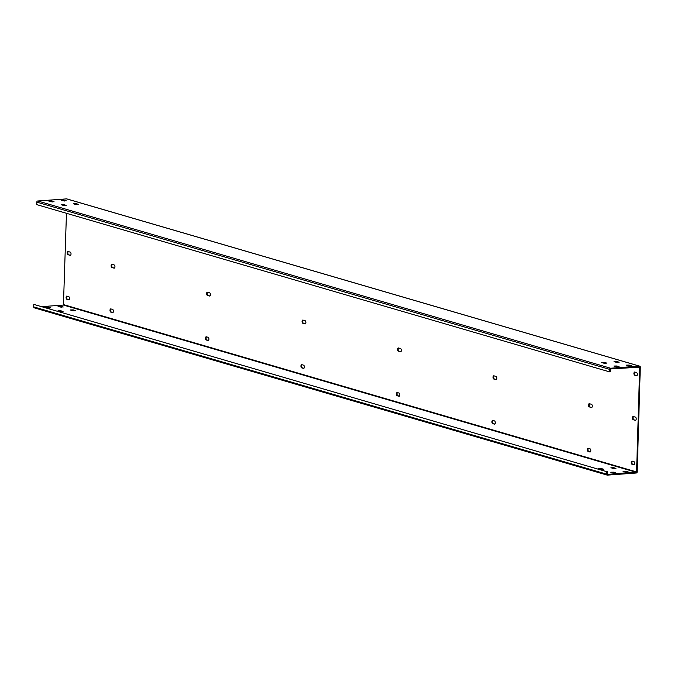 <?xml version="1.0" encoding="UTF-8"?>
<svg xmlns="http://www.w3.org/2000/svg" width="674" height="674" viewBox="0 0 674 674"><rect width="100%" height="100%" fill="white"/><g stroke="black" fill="none" stroke-linecap="round" stroke-linejoin="round"><path stroke-width="1.01" d="M606.533 474.125L33.7 306.881A1.087 0.901 106.3 0 0 34.315 307.849L607.148 475.094A1.087 0.901 106.3 0 1 606.533 474.125L606.608 471.631L33.776 304.387L606.608 471.631M33.7 306.881L33.776 304.387M607.148 475.094A1.087 0.901 106.3 0 0 607.417 475.119L636.239 473.013A1.087 0.901 106.3 0 0 637.191 471.876L640.3 367.119A1.087 0.901 106.3 0 0 639.415 366.117L610.593 368.231A1.087 0.901 106.3 0 0 609.641 369.36L609.566 371.863L610.181 371.812L610.568 368.939L639.685 367.17L636.576 471.926L607.442 474.412L607.215 471.581M636.264 472.306L63.432 305.061L42.176 306.611M58.074 306.459L60.829 306.257L63.179 307.024L58.074 306.459M48.57 307.159L50.912 307.917L47.913 307.976L45.562 307.209L48.57 307.159L48.545 307.866L49.48 308.144M72.581 310.697L70.239 309.939L73.247 309.88L75.589 310.647L72.581 310.697M63.078 311.396L60.323 311.599L57.972 310.832L60.98 310.781L63.07 311.674M625.371 472.086L623.02 471.328L626.028 471.269L628.37 472.036L625.371 472.086M615.859 472.786L613.104 472.988L610.754 472.221L613.761 472.171L615.851 473.064M610.855 467.849L613.618 467.646L615.96 468.413L610.855 467.849M601.351 468.548L603.693 469.306L600.694 469.365L598.344 468.599L601.351 468.548L601.326 469.256L602.261 469.534M59.245 306.805L61.738 307.243M46.978 307.698L48.545 307.866M71.655 310.428L74.148 310.866M59.388 311.321L61.89 311.767M624.436 471.817L626.938 472.255M612.177 472.71L614.671 473.156M612.026 468.194L614.519 468.632M599.759 469.087L601.326 469.256M63.432 305.061L66.456 213.296M70.568 255.235L68.023 254.713A1.626 0.851 -94.2 0 1 67.206 253.02A1.626 0.851 -94.2 0 1 67.948 251.486A1.626 0.851 -94.2 0 1 68.116 251.503L70.214 252.118A1.626 0.851 -94.2 0 1 71.031 253.82A1.626 0.851 -94.2 0 1 70.29 255.345A1.626 0.851 -94.2 0 1 70.121 255.328L68.023 254.713M68.285 251.554A1.626 0.851 -94.2 0 0 67.838 253.247A1.626 0.851 -94.2 0 0 68.638 254.671M114.479 268.058L111.943 267.536A1.626 0.851 -94.2 0 1 111.126 265.834A1.626 0.851 -94.2 0 1 111.867 264.309A1.626 0.851 -94.2 0 1 112.036 264.326L114.133 264.941A1.626 0.851 -94.2 0 1 114.951 266.643A1.626 0.851 -94.2 0 1 114.209 268.168A1.626 0.851 -94.2 0 1 114.041 268.151L111.943 267.536M112.204 264.377A1.626 0.851 -94.2 0 0 111.758 266.07A1.626 0.851 -94.2 0 0 112.55 267.494M209.951 295.928L207.415 295.406A1.626 0.851 -94.2 0 1 206.598 293.712A1.626 0.851 -94.2 0 1 207.339 292.187A1.626 0.851 -94.2 0 1 207.508 292.204L209.606 292.819A1.626 0.851 -94.2 0 1 210.423 294.513A1.626 0.851 -94.2 0 1 209.681 296.038A1.626 0.851 -94.2 0 1 209.513 296.021L207.415 295.406M207.676 292.255A1.626 0.851 -94.2 0 0 207.23 293.94A1.626 0.851 -94.2 0 0 208.022 295.364M305.423 323.798L302.879 323.284A1.626 0.851 -94.2 0 1 302.07 321.582A1.626 0.851 -94.2 0 1 302.811 320.057A1.626 0.851 -94.2 0 1 302.98 320.074L305.078 320.689A1.626 0.851 -94.2 0 1 305.895 322.391A1.626 0.851 -94.2 0 1 305.154 323.916A1.626 0.851 -94.2 0 1 304.985 323.899L302.879 323.284M303.148 320.125A1.626 0.851 -94.2 0 0 302.702 321.818A1.626 0.851 -94.2 0 0 303.494 323.242M400.895 351.676L398.351 351.154A1.626 0.851 -94.2 0 1 397.542 349.461A1.626 0.851 -94.2 0 1 398.283 347.936A1.626 0.851 -94.2 0 1 398.452 347.952L400.55 348.568A1.626 0.851 -94.2 0 1 401.359 350.261A1.626 0.851 -94.2 0 1 400.626 351.786A1.626 0.851 -94.2 0 1 400.457 351.769L398.351 351.154M398.62 348.003A1.626 0.851 -94.2 0 0 398.174 349.688A1.626 0.851 -94.2 0 0 398.966 351.112M496.367 379.546L493.823 379.032A1.626 0.851 -94.2 0 1 493.014 377.33A1.626 0.851 -94.2 0 1 493.756 375.806A1.626 0.851 -94.2 0 1 493.924 375.822L496.022 376.437A1.626 0.851 -94.2 0 1 496.831 378.139A1.626 0.851 -94.2 0 1 496.089 379.664A1.626 0.851 -94.2 0 1 495.929 379.647L493.823 379.032M494.093 375.873A1.626 0.851 -94.2 0 0 493.646 377.566A1.626 0.851 -94.2 0 0 494.438 378.99M591.839 407.425L589.295 406.902A1.626 0.851 -94.2 0 1 588.486 405.209A1.626 0.851 -94.2 0 1 589.228 403.684A1.626 0.851 -94.2 0 1 589.396 403.701L591.494 404.307A1.626 0.851 -94.2 0 1 592.303 406.009A1.626 0.851 -94.2 0 1 591.561 407.534A1.626 0.851 -94.2 0 1 591.401 407.517L589.295 406.902M589.565 403.751A1.626 0.851 -94.2 0 0 589.118 405.436A1.626 0.851 -94.2 0 0 589.91 406.86M635.759 420.247L633.215 419.725A1.626 0.851 -94.2 0 1 632.406 418.032A1.626 0.851 -94.2 0 1 633.147 416.498A1.626 0.851 -94.2 0 1 633.307 416.524L635.414 417.13A1.626 0.851 -94.2 0 1 636.222 418.832A1.626 0.851 -94.2 0 1 635.481 420.357A1.626 0.851 -94.2 0 1 635.312 420.34L633.215 419.725M633.484 416.566A1.626 0.851 -94.2 0 0 633.038 418.259A1.626 0.851 -94.2 0 0 633.83 419.683M67.156 296.156A1.626 0.851 -94.2 0 0 66.709 297.841A1.626 0.851 -94.2 0 0 67.501 299.264L66.895 299.307A1.626 0.851 -94.2 0 1 66.077 297.613A1.626 0.851 -94.2 0 1 66.819 296.08A1.626 0.851 -94.2 0 1 66.987 296.105L68.706 296.602A1.626 0.851 -94.2 0 1 69.515 298.304A1.626 0.851 -94.2 0 1 68.773 299.829A1.626 0.851 -94.2 0 1 68.613 299.812L66.895 299.307M69.051 299.719L67.501 299.264M111.075 308.97A1.626 0.851 -94.2 0 0 110.629 310.663A1.626 0.851 -94.2 0 0 111.421 312.087L110.806 312.129A1.626 0.851 -94.2 0 1 109.997 310.436A1.626 0.851 -94.2 0 1 110.738 308.903A1.626 0.851 -94.2 0 1 110.907 308.928L112.625 309.425A1.626 0.851 -94.2 0 1 113.434 311.127A1.626 0.851 -94.2 0 1 112.693 312.652A1.626 0.851 -94.2 0 1 112.524 312.635L110.806 312.129M112.971 312.542L111.421 312.087M206.547 336.848A1.626 0.851 -94.2 0 0 206.101 338.533A1.626 0.851 -94.2 0 0 206.893 339.957L206.278 340.008A1.626 0.851 -94.2 0 1 205.469 338.306A1.626 0.851 -94.2 0 1 206.21 336.781A1.626 0.851 -94.2 0 1 206.379 336.798L208.097 337.303A1.626 0.851 -94.2 0 1 208.906 338.997A1.626 0.851 -94.2 0 1 208.165 340.522A1.626 0.851 -94.2 0 1 207.996 340.505L206.278 340.008M208.443 340.412L206.893 339.957M302.019 364.718A1.626 0.851 -94.2 0 0 301.573 366.412A1.626 0.851 -94.2 0 0 302.365 367.836L301.75 367.878A1.626 0.851 -94.2 0 1 300.941 366.184A1.626 0.851 -94.2 0 1 301.682 364.651A1.626 0.851 -94.2 0 1 301.851 364.668L303.57 365.173A1.626 0.851 -94.2 0 1 304.378 366.875A1.626 0.851 -94.2 0 1 303.637 368.4A1.626 0.851 -94.2 0 1 303.469 368.383L301.75 367.878M303.915 368.282L302.365 367.836M397.492 392.597A1.626 0.851 -94.2 0 0 397.045 394.282A1.626 0.851 -94.2 0 0 397.837 395.705L397.222 395.756A1.626 0.851 -94.2 0 1 396.413 394.054A1.626 0.851 -94.2 0 1 397.154 392.529A1.626 0.851 -94.2 0 1 397.323 392.546L399.042 393.052A1.626 0.851 -94.2 0 1 399.851 394.745A1.626 0.851 -94.2 0 1 399.109 396.27A1.626 0.851 -94.2 0 1 398.941 396.253L397.222 395.756M399.387 396.16L397.837 395.705M492.964 420.466A1.626 0.851 -94.2 0 0 492.517 422.16A1.626 0.851 -94.2 0 0 493.309 423.584L492.694 423.626A1.626 0.851 -94.2 0 1 491.885 421.932A1.626 0.851 -94.2 0 1 492.627 420.399A1.626 0.851 -94.2 0 1 492.787 420.416L494.505 420.921A1.626 0.851 -94.2 0 1 495.323 422.623A1.626 0.851 -94.2 0 1 494.581 424.148A1.626 0.851 -94.2 0 1 494.413 424.131L492.694 423.626M494.859 424.03L493.309 423.584M588.436 448.345A1.626 0.851 -94.2 0 0 587.989 450.03A1.626 0.851 -94.2 0 0 588.781 451.454L588.166 451.504A1.626 0.851 -94.2 0 1 587.357 449.802A1.626 0.851 -94.2 0 1 588.099 448.277A1.626 0.851 -94.2 0 1 588.259 448.294L589.977 448.791A1.626 0.851 -94.2 0 1 590.795 450.493A1.626 0.851 -94.2 0 1 590.053 452.018A1.626 0.851 -94.2 0 1 589.885 452.001L588.166 451.504M590.331 451.909L588.781 451.454M636.888 375.654L634.731 375.241A1.626 0.851 -94.2 0 1 633.914 373.548A1.626 0.851 -94.2 0 1 634.655 372.014A1.626 0.851 -94.2 0 1 634.824 372.04L636.542 372.537A1.626 0.851 -94.2 0 1 637.351 374.238A1.626 0.851 -94.2 0 1 636.61 375.763A1.626 0.851 -94.2 0 1 636.45 375.747L634.731 375.241M634.992 372.082A1.626 0.851 -94.2 0 0 634.546 373.775A1.626 0.851 -94.2 0 0 635.338 375.199M632.347 461.168A1.626 0.851 -94.2 0 0 631.9 462.853A1.626 0.851 -94.2 0 0 632.701 464.276L632.086 464.319A1.626 0.851 -94.2 0 1 631.268 462.625A1.626 0.851 -94.2 0 1 632.01 461.1A1.626 0.851 -94.2 0 1 632.178 461.117L633.897 461.614A1.626 0.851 -94.2 0 1 634.714 463.316A1.626 0.851 -94.2 0 1 633.973 464.841A1.626 0.851 -94.2 0 1 633.804 464.824L632.086 464.319M634.242 464.731L632.701 464.276M67.097 199.024A1.087 0.901 106.3 0 0 66.583 198.881L37.761 200.987A1.087 0.901 106.3 0 0 36.809 202.124L36.733 204.618L609.566 371.863M61.224 200.279L63.988 200.077L66.33 200.844L61.224 200.279M51.721 200.978L54.063 201.737L51.064 201.787L48.713 201.029L51.721 200.978L51.696 201.686L52.631 201.956M75.732 204.517L73.39 203.75L76.398 203.7L78.74 204.466L75.732 204.517M66.229 205.208L63.474 205.41L61.123 204.652L64.131 204.601L66.221 205.494M628.522 365.906L626.171 365.139L629.179 365.089L631.521 365.856L628.522 365.906M619.01 366.597L616.255 366.799L613.904 366.041L616.912 365.99L619.002 366.883M614.006 361.668L616.769 361.466L619.111 362.233L614.006 361.668M604.502 362.368L606.844 363.126L603.845 363.176L601.494 362.418L604.502 362.368L604.477 363.075L605.412 363.345M62.396 200.625L64.889 201.063M50.129 201.518L51.696 201.686M74.806 204.247L77.308 204.685M62.539 205.14L65.041 205.578M627.587 365.637L630.089 366.075M615.328 366.53L617.822 366.976M615.177 362.014L617.679 362.452M602.91 362.907L604.477 363.075M636.576 471.926L63.744 304.682M639.685 367.17L638.716 366.883M639.415 366.117L66.583 198.881M610.593 368.231L37.761 200.987M609.641 369.36L36.809 202.124M63.963 200.793L63.988 200.077M60.812 306.973L60.829 306.257M76.373 204.416L76.398 203.7M73.222 310.596L73.247 309.88M64.114 205.309L64.131 204.601M60.955 311.498L60.98 310.781M629.154 365.805L629.179 365.089M626.003 471.985L626.028 471.269M616.895 366.698L616.912 365.99M613.744 472.887L613.761 472.171M616.744 362.182L616.769 361.466M613.593 468.363L613.618 467.646M66.852 198.906L639.685 366.151"/></g></svg>
